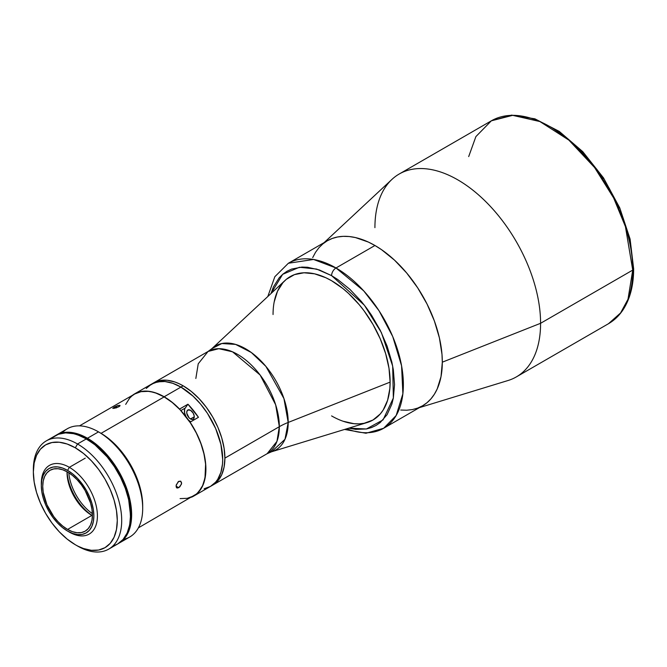 <?xml version="1.0" encoding="UTF-8"?>
<svg xmlns="http://www.w3.org/2000/svg" width="667" height="667" viewBox="0 0 667 667"><rect width="100%" height="100%" fill="white"/><g stroke="black" fill="none" stroke-linecap="round" stroke-linejoin="round"><path stroke-width="1" d="M273.053 314.524A82.783 47.791 60 0 1 290.195 276.63A82.783 47.791 60 0 1 353.985 298.808A82.783 47.791 60 0 1 390.12 382.116L288.194 422.444L284.984 439.295L271.519 451.792L367.15 422.536A82.783 47.791 -120 0 0 390.12 382.116A82.783 47.791 -120 0 0 350.358 295.139A82.783 47.791 -120 0 0 285.092 280.415L211.939 348.599L221.828 343.522L235.593 344.405L251.301 352.493L265.9 366.4L283.934 398.574L288.194 422.444A60.097 34.701 60 0 1 271.519 451.792L267.108 453.718L212.673 485.142L217.867 480.84L221.719 474.729L224.095 467.058L224.896 458.121A59.038 34.084 60 0 1 212.673 485.142A59.038 34.084 60 0 1 211.547 485.743A59.038 34.084 -120 0 0 212.673 485.142A59.038 34.084 -120 0 0 221.719 437.835A59.038 34.084 -120 0 0 183.15 385.809L164.157 396.773A59.038 34.084 60 0 1 179.548 409.054L187.944 404.21A59.038 34.084 60 0 1 198.458 417.3L190.07 422.144A59.038 34.084 60 0 1 193.672 496.115A59.038 34.084 60 0 1 191.454 497.215L196.723 493.939L201.734 487.669L203.543 483.7L205.636 474.354L205.636 463.515L203.543 451.742L201.734 445.689L196.723 433.625L190.012 422.228L198.458 417.3L187.944 404.21L185.234 408.062L187.944 404.21L179.49 409.138L171.994 402.159L164.157 396.773L180.94 387.085L172.803 383.308L164.966 381.532L161.264 381.416L154.461 382.733L148.674 386.076L146.231 388.469L151.426 384.159A59.038 34.084 60 0 1 180.94 387.085A59.038 34.084 -120 0 0 151.426 384.159L157.754 381.816L164.966 381.532L172.803 383.308L180.94 387.085A59.038 34.084 60 0 1 219.51 439.111A59.038 34.084 60 0 1 210.464 486.418A59.038 34.084 -120 0 0 219.51 439.111A59.038 34.084 -120 0 0 180.94 387.085L183.15 385.809L179.056 383.683L175.004 382.033L167.175 380.257L159.955 380.54L153.635 382.883A59.038 34.084 60 0 1 199.125 398.699A59.038 34.084 60 0 1 224.896 458.121L279.331 426.688L224.896 458.121L224.095 448.249L221.719 437.835L217.867 427.272L212.673 416.975L206.345 407.32L199.125 398.699L191.296 391.437L183.15 385.809A59.038 34.084 -120 0 0 153.635 382.883L208.071 351.459L198.232 363.798L195.84 378.481M267.108 453.718A59.038 34.084 -120 0 0 279.331 426.688L275.654 404.777L260.113 375.004L232.541 351.817L218.826 348.691L208.071 351.459A59.038 34.084 -120 0 1 253.56 367.275A59.038 34.084 -120 0 1 279.331 426.688A62.473 36.068 180 0 1 288.194 422.444A62.473 36.068 0 0 0 279.331 426.688L276.947 441.379L267.108 453.718M208.071 351.459L211.939 348.599A60.097 34.701 60 0 1 259.33 359.296A60.097 34.701 60 0 1 288.194 422.444L390.12 382.116A82.783 47.791 60 0 1 372.978 420.01A82.783 47.791 60 0 1 331.582 415.908M419.418 407.62L508.079 380.498A117.142 67.634 -120 0 0 540.587 323.295L442.313 362.181A95.273 55.011 60 0 1 422.461 405.861M374.921 227.655A117.142 67.634 60 0 1 399.183 174.029A117.142 67.634 60 0 1 489.453 205.411A117.142 67.634 60 0 1 540.587 323.295A117.142 67.634 60 0 1 516.325 376.922L608.471 323.72A117.142 67.634 -120 0 0 632.733 270.093L540.587 323.295L632.733 270.093L627.997 299.241L620.568 312.965L608.471 323.72C614.274 320.352 619.134 315.708 623.061 309.788C630.09 298.949 633.625 285.301 633.65 268.818A3.127 1.801 180 0 1 632.733 270.093A3.127 1.801 0 0 0 633.65 268.818L630.09 239.061L619.751 207.887L603.518 177.906L582.783 151.667L559.271 131.407L534.909 118.834L511.597 115.116L491.337 120.827L512.673 115.341L539.895 121.552L568.884 140.128L594.589 167.542L613.648 197.999L625.429 226.613L632.733 270.093A117.142 67.634 -120 0 0 581.599 152.209A117.142 67.634 -120 0 0 491.337 120.827L475.888 136.61L468.693 156.578M623.211 218.159L629.264 238.519L632.349 258.196L632.733 267.542A3.127 1.801 180 0 1 633.65 268.818M552.109 127.906L567.842 138.769L582.966 152.801L596.907 169.451L603.26 178.564M609.121 188.086L619.151 207.979M327.189 240.845A95.273 55.011 60 0 1 400.65 266.216A95.273 55.011 60 0 1 442.313 362.181L540.587 323.295A117.142 67.634 -120 0 0 484.317 200.225A117.142 67.634 -120 0 0 391.963 179.381L324.145 242.596M190.495 421.619A8.588 4.961 -120 0 0 190.745 421.752L188.594 420.168A8.588 4.961 -120 0 0 190.495 421.619L189.853 421.986L190.495 421.619M190.495 418.943A5.311 3.068 60 0 1 187.027 414.257A5.311 3.068 60 0 1 187.844 410.005A5.311 3.068 60 0 1 190.495 410.272L187.844 410.005L186.81 411.631L186.81 413.323L189.061 417.784L190.495 418.943L192.58 419.41L193.622 418.818L194.255 416.775L190.495 418.943L194.255 416.775L194.18 415.883L193.155 413.073L190.495 410.272A5.311 3.068 60 0 1 193.964 414.949A5.311 3.068 60 0 1 193.155 419.201A5.311 3.068 60 0 1 190.495 418.943M186.201 417.083L184.626 413.031L184.626 409.405M204.135 488.761L210.464 486.418L215.658 482.116L217.759 479.273L220.894 472.344L222.486 463.999L222.686 459.396L220.894 444.364L215.658 428.548L207.429 413.315L200.625 404.135L193.063 396.156L180.94 387.085L193.063 396.156L200.625 404.135L207.429 413.315L215.658 428.548L220.894 444.364L222.686 459.396L222.486 463.999L220.894 472.344L217.759 479.273L215.658 482.116L210.464 486.418L204.135 488.761M132.566 395.231A59.038 34.084 60 0 1 134.634 393.855A59.038 34.084 60 0 1 164.157 396.773L156.762 393.272L149.6 391.396L142.896 391.221L136.868 392.746L132.566 395.231M185.234 408.062L180.857 410.589L185.234 408.062A8.588 4.961 -120 0 0 185.901 416.533M41.312 484.567A39.67 22.903 60 0 1 49.516 465.358A39.67 22.903 60 0 1 69.351 467.325A39.67 22.903 60 0 1 95.273 502.284A39.67 22.903 60 0 1 89.186 534.075A39.67 22.903 60 0 1 69.351 532.108L67.584 531.09A37.169 21.461 60 0 1 41.304 485.559A37.169 21.461 60 0 1 67.584 470.385L69.351 467.325A39.67 22.903 -120 0 0 41.304 483.517L41.304 485.559L41.804 479.932L43.305 475.104L45.731 471.252L48.999 468.542L52.985 467.067L57.529 466.892L62.456 468.009L67.584 470.385L72.711 473.929L77.647 478.506L86.176 490.003L89.445 496.49L91.871 503.143L93.363 509.696L93.872 515.908L93.363 521.544L91.871 526.371L89.445 530.215L86.176 532.925L82.191 534.4L77.647 534.584L72.711 533.467L67.584 531.09L62.456 527.547L57.529 522.97L52.985 517.542L48.999 511.464L45.731 504.977L43.305 498.332L41.804 491.771L41.304 485.559M91.888 515.399A35.143 20.293 -120 0 0 92.43 515.708A35.143 20.293 60 0 1 91.888 515.399A35.143 20.293 60 0 1 91.879 515.399A35.143 20.293 60 0 1 67.034 472.361A35.143 20.293 60 0 1 67.042 471.736A35.143 20.293 -120 0 0 91.888 515.399L67.584 529.431L91.888 515.399M67.584 472.044A35.143 20.293 60 0 1 90.545 503.01A35.143 20.293 60 0 1 85.159 531.174A35.143 20.293 60 0 1 67.584 529.431A35.143 20.293 60 0 1 44.631 498.466A35.143 20.293 60 0 1 50.017 470.302A35.143 20.293 60 0 1 67.584 472.044L62.74 469.793L58.079 468.734L53.785 468.909L50.017 470.302L46.923 472.87L44.631 476.505L43.213 481.065L42.738 486.393L43.213 492.263L46.923 504.752L53.785 516.625L58.079 521.752L62.74 526.08L67.584 529.431L72.436 531.674L77.097 532.733L81.391 532.566L85.159 531.174L88.244 528.606L90.545 524.971L91.954 520.402L92.438 515.082L91.954 509.213L90.545 503.01L85.159 490.595L81.391 484.851L77.097 479.715L72.436 475.396L67.584 472.044M69.351 467.325L85.259 458.146L69.351 467.325L67.584 470.385A37.169 21.461 60 0 1 93.872 515.908A37.169 21.461 60 0 1 67.584 531.09L69.351 532.108A39.67 22.903 -120 0 0 97.407 515.908A39.67 22.903 -120 0 0 69.351 467.325M67.084 471.761A38.269 22.094 -120 0 0 92.43 515.658M62.239 432.816A62.473 36.068 60 0 1 98.508 431.874L87.469 438.244L98.508 431.874A62.473 36.068 -120 0 0 67.275 428.781L56.228 435.151A62.473 36.068 60 0 1 87.469 438.244A62.473 36.068 60 0 1 128.281 493.305A62.473 36.068 60 0 1 118.701 543.363A62.473 36.068 60 0 1 118.142 543.672L129.748 536.985A62.473 36.068 -120 0 0 139.328 486.927A62.473 36.068 -120 0 0 98.508 431.874L100.717 433.15L98.508 431.874A62.473 36.068 60 0 1 142.688 508.387A62.473 36.068 60 0 1 123.737 539.32M56.228 435.151L55.678 435.484A62.473 36.068 60 0 1 56.228 435.151L62.923 432.675L70.56 432.374L78.848 434.25L87.469 438.244L96.081 444.205L104.369 451.892L112.006 461.014L118.701 471.227L124.195 482.124L128.281 493.305L130.79 504.319L131.641 514.766L130.79 524.229L128.281 532.341L124.195 538.803L118.701 543.363M142.688 505.836L141.879 495.914L139.495 485.451L135.618 474.829L130.399 464.474L124.037 454.777L116.783 446.106L108.904 438.803L100.717 433.15A59.355 34.267 -120 0 1 142.688 505.836L142.688 508.387M86.585 439.011L86.802 438.886A62.164 35.893 -120 0 0 68.451 432.925L74.045 433.708L82.491 436.643L95.381 444.814L107.52 456.845L117.884 471.694L125.571 488.094L129.915 504.627L130.549 519.868L128.864 528.656L126.747 533.892A62.164 35.893 -120 0 0 86.802 438.886L86.585 439.011M114.39 545.506L117.6 544.005A62.473 36.068 -120 0 0 127.172 493.939A62.473 36.068 -120 0 0 86.36 438.886L77.53 443.989A62.473 36.068 60 0 1 118.342 499.041A62.473 36.068 60 0 1 108.763 549.099A62.473 36.068 60 0 1 77.53 546.006A62.473 36.068 -120 0 0 121.702 520.502A62.473 36.068 -120 0 0 77.53 443.989L75.321 447.815A59.355 34.267 60 0 1 117.284 520.502A59.355 34.267 60 0 1 75.321 544.731L77.53 546.006A62.473 36.068 -120 0 0 77.53 546.006L83.508 548.532L91.379 550.317L98.633 550.025L104.994 547.674L110.213 543.338L114.09 537.202L116.475 529.49L117.284 520.502L116.475 510.58L114.09 500.117L110.213 489.495L104.994 479.139L98.633 469.443L91.379 460.772L83.508 453.468L75.321 447.815L67.134 444.014L59.255 442.229L52.001 442.521L45.639 444.872L40.42 449.199L36.543 455.344L34.159 463.056L33.35 472.044L34.159 481.966L36.543 492.429L40.42 503.051L45.639 513.407L52.001 523.103L59.255 531.774L67.134 539.078L75.321 544.731A59.355 34.267 60 0 1 33.35 472.044A59.355 34.267 60 0 1 75.321 447.815L77.53 443.989A62.473 36.068 -120 0 0 33.35 469.493L33.35 472.044M108.763 549.099L117.6 544.005L123.095 539.445L127.172 532.983L129.69 524.862L130.54 515.399L128.639 499.5L125.321 488.344L120.51 477.255L114.39 466.642L107.187 456.928L94.981 444.839L86.36 438.886L77.747 434.892L73.537 433.675L65.541 432.883L58.337 434.284L52.209 437.819M86.36 438.886A62.473 36.068 -120 0 0 55.128 435.793L46.29 440.895A62.473 36.068 60 0 1 77.53 443.989L86.36 438.886M33.367 470.794A62.473 36.068 60 0 1 46.29 440.895M180.09 498.599L187.285 498.316L193.597 495.973A58.879 33.992 -120 0 0 202.626 448.791A58.879 33.992 -120 0 0 164.157 396.907L101.05 433.342L164.157 396.907L156.036 393.138L152.068 391.996L148.224 391.362L141.02 391.654L134.717 393.989L131.974 395.898L129.54 398.282L125.688 404.377M178.214 481.716L180.749 481.174L181.549 483.633L179.823 486.868L177.247 488.077L176.28 487.269L176.13 485.518L178.214 481.716M119.693 406.178L116.158 407.921L112.773 408.221L118.034 405.511L120.06 405.661L118.826 406.787L112.931 408.454L114.049 407.22L114.482 408.354L114.049 407.22L117.367 405.711L119.86 405.344L119.693 406.178M178.756 487.71L176.088 486.176L178.756 487.71L176.847 487.936L176.28 487.269L176.28 484.826L178.756 481.341L180.749 481.174L181.607 482.983L181.382 484.317L178.756 487.71M138.394 527.847L196.34 494.064L198.774 491.679L202.626 485.593L204.994 477.939L205.594 464.19L204.002 454.027L200.875 443.522L196.34 433.066L190.57 423.07L180.09 409.763L172.278 402.518L164.157 396.907A58.879 33.992 -120 0 0 134.717 393.989L79.506 425.863M68.793 472.778A37.485 21.644 -120 0 0 92.405 513.665A37.485 21.644 60 0 1 68.793 472.778M331.582 275.629L364.399 305.228L381.391 332.608L392.688 366.125L393.347 398.024L383.041 419.902L366.391 428.981L348.749 428.164L355.678 429.381L366.558 428.948L371.519 427.564L376.096 425.421L380.248 422.528L387.102 414.641L391.829 404.202L393.33 398.149L394.539 384.659L393.33 369.785L391.829 361.998L387.102 346.106L380.248 330.298L371.519 315.183L366.558 308.071L361.264 301.342L349.858 289.311L337.752 279.54L331.582 275.629A6.245 3.61 -60 0 1 336.001 267.976A6.245 3.61 120 0 0 331.582 275.629L316.617 269.068L299.466 267.259L282.666 274.32L271.019 293.53L273.428 286.927L279.24 277.714L282.925 274.112L287.068 271.219L291.646 269.068L301.909 267.075L307.495 267.25L319.301 269.935L331.582 275.629M344.556 429.448L365.975 433.25L383.642 428.281L396.181 415.483L402.876 393.78L401.576 365.799L392.73 336.552L379.023 310.739L363.657 290.804L336.001 267.976A95.273 55.011 60 0 1 398.241 351.934A95.273 55.011 60 0 1 383.642 428.281A95.273 55.011 60 0 1 346.757 428.773M400.725 410.038L406.703 410.23L412.373 409.571L417.684 408.096L422.578 405.794A95.273 55.011 -120 0 0 437.185 329.448A95.273 55.011 -120 0 0 374.946 245.498L336.001 267.976L374.946 245.498L368.342 242.054L355.386 237.552L349.166 236.527L343.188 236.343L337.519 236.993L332.208 238.478L327.305 240.779L322.87 243.872L318.926 247.724L315.533 252.309L312.706 257.579M290.195 276.63L290.195 276.63A82.783 47.791 60 0 1 331.582 280.732A82.783 47.791 60 0 1 385.659 353.677A82.783 47.791 60 0 1 372.978 420.01L380.257 413.965L383.208 409.98L387.602 400.275L389.836 388.578L390.12 382.116L388.994 368.276L385.659 353.677L380.257 338.869L372.978 324.42L364.107 310.897L359.18 304.644L348.574 293.447L343.005 288.619L331.582 280.732L325.846 277.739L314.591 273.829L303.994 272.778L294.455 274.629L286.335 279.315L282.916 282.666L277.505 291.229L274.179 301.984M383.642 428.281L422.578 405.794L427.022 402.701L430.957 398.841L434.359 394.255L437.185 388.986L441.02 376.613L442.313 362.181L441.988 354.369L439.411 337.927L434.359 320.919L427.022 304.002L417.684 287.827L406.703 273.011L394.497 260.13L381.549 249.683L374.946 245.498A95.273 55.011 -120 0 0 327.305 240.779L288.369 263.257A95.273 55.011 60 0 1 336.001 267.976L313.548 259.463L288.369 263.257L274.837 276.705L267.809 296.523M343.005 421.202L353.985 423.695L359.18 423.853L364.107 423.295L372.978 420.01M399.183 174.029L491.337 120.827M193.672 496.115L212.673 485.142M153.635 382.883L134.634 393.855M98.508 431.874L100.717 433.15"/></g></svg>

